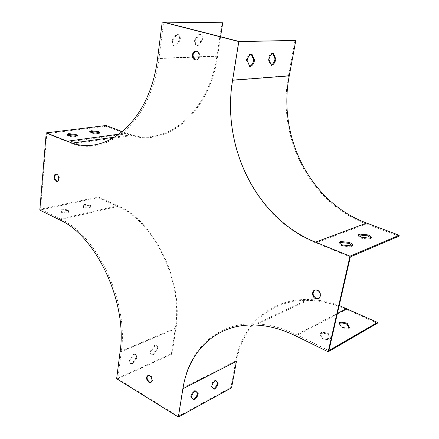 <?xml version="1.0" encoding="UTF-8"?>
<svg xmlns="http://www.w3.org/2000/svg" width="439" height="439" viewBox="0 0 439 439"><rect width="100%" height="100%" fill="white"/><g stroke="black" fill="none" stroke-linecap="round" stroke-linejoin="round"><path stroke-width="0.33" stroke-dasharray="2.19 1.65" d="M339.199 305.533C328.487 301.659 318.061 299.645 307.926 299.491C269.738 298.794 242.059 325.255 235.814 360.935L230.925 387.439L178.267 416.326L182.816 388.065C188.6 349.987 216.46 322.133 256.041 323.834C269.08 324.355 282.551 327.971 296.473 334.694L328.899 350.591M178.267 416.326L117.806 378.813L121.29 351.666C128.896 302.284 97.112 235.03 60.341 218.957L40.487 209.222L46.808 133.593L72.841 143.877C108.954 156.289 151.4 120.72 158.929 58.546L163.604 22.142M350.317 256.93L315.866 242.932C256.151 218.913 221.119 147.147 232.412 79.986L238.629 41.343M195.904 51.116L197.561 51.412C201.062 53.026 199.877 60.522 196.228 59.978M147.976 375.34L148.903 375.01C151.982 374.654 154.094 381.645 151.082 382.226M56.055 174.206L57.026 174.14C59.896 174.662 60.269 181.526 57.421 181.247M314.741 290.184L316.777 289.789L317.891 290.108C321.595 293.115 321.886 295.924 318.769 298.52M377.304 323.28L346.492 309.413C333.256 303.547 320.366 300.528 307.827 300.364C270.051 299.744 242.663 325.947 236.462 361.286M230.925 387.439L231.562 387.796M117.806 378.813L171.984 354.097L171.413 353.774L116.637 378.725M157.036 348.264L152.992 354.103L151.85 354.322C150.615 354.13 150.1 353.093 150.297 351.222L154.374 345.35L155.472 345.142C156.723 345.334 157.244 346.376 157.036 348.264L157.612 348.593L153.568 354.438L152.426 354.657C151.197 354.465 150.681 353.428 150.879 351.557L154.956 345.68L156.054 345.471C157.299 345.663 157.821 346.706 157.612 348.593M136.441 357.302L132.221 363.333L130.954 363.569C129.681 363.36 129.132 362.318 129.313 360.43L133.56 354.366L134.778 354.141C136.074 354.35 136.628 355.403 136.441 357.302L137.023 357.648L132.803 363.679L131.535 363.92C130.262 363.711 129.714 362.663 129.895 360.781L134.147 354.712L135.366 354.487C136.661 354.69 137.215 355.744 137.023 357.648M171.413 353.774L175.309 328.279C183.54 282.315 153.661 220.888 117.685 206.456L98.084 197.638L39.801 210.1M83.75 205.095L90.505 205.842L90.176 208.179L83.372 207.427L83.827 204.376L90.577 205.123L90.253 207.455L83.443 206.703L83.827 204.376M61.751 209.924L68.714 210.687L68.199 213.124L61.18 212.361L61.822 209.183L68.786 209.946L68.27 212.383L61.251 211.614L61.822 209.183M105.953 125.516L105.87 126.262L46.808 133.593M171.984 354.097L175.891 328.591C184.204 282.239 154.051 220.263 117.773 205.743L98.16 196.935L40.487 209.222M98.16 196.935L98.084 197.638M122.459 131.695L131.48 134.806C166.864 145.962 208.717 112.746 216.91 56.033L222.019 22.598M199.202 33.979C201.303 34.374 202.209 36.272 201.918 39.686L197.402 45.475C195.289 45.129 194.367 43.236 194.642 39.795L199.202 33.979L199.899 34.16C202 34.549 202.906 36.453 202.609 39.872L198.093 45.661C195.981 45.316 195.064 43.423 195.339 39.976L199.899 34.16M176.643 34.116C178.892 34.522 179.886 36.486 179.622 40.015L174.892 45.991C172.631 45.64 171.622 43.68 171.863 40.125L176.643 34.116L177.345 34.302C179.595 34.708 180.588 36.673 180.325 40.201L175.589 46.183C173.328 45.832 172.324 43.873 172.565 40.317L177.345 34.302M348.884 327.812L349.219 328.454C347.035 329.299 344.286 329.036 340.96 327.67L338.875 323.532L339.402 323.318M328.345 334.606L330.391 338.996C328.07 339.901 325.211 339.632 321.814 338.195L319.85 333.805C322.166 332.927 324.992 333.19 328.345 334.606L328.542 333.722L330.594 338.107C328.273 339.007 325.409 338.738 322.012 337.3L320.047 332.921C322.363 332.043 325.195 332.312 328.542 333.722M68.786 209.946L68.714 210.687M61.251 211.614L61.18 212.361M68.27 212.383L68.199 213.124M90.577 205.123L90.505 205.842M83.443 206.703L83.372 207.427M90.253 207.455L90.176 208.179M134.147 354.712L133.56 354.366M129.895 360.781L129.313 360.43M132.803 363.679L132.221 363.333M154.956 345.68L154.374 345.35M150.879 351.557L150.297 351.222M153.568 354.438L152.992 354.103M105.87 126.262L131.535 135.607C167.16 146.796 209.315 113.361 217.59 56.219L220.576 36.722M89.935 131.892L89.666 132.205L90.999 133.313L98.166 134.147L99.653 133.472L99.466 133.017M67.233 134.85L66.975 135.168L68.264 136.282L75.667 137.138L77.297 136.397L77.116 135.931M358.729 235.216L358.46 235.595C358.317 236.456 359.387 237.356 361.687 238.295L370.39 239.189L371.065 238.575L371.015 238.015M339.506 242.783L339.248 243.173C339.089 244.079 340.154 245.022 342.453 245.988L351.513 246.905L352.276 246.208L352.237 245.626M294.997 40.333L288.478 75.656C276.592 137.198 309.627 202.994 366.367 223.945L398.974 236.177M272.756 53.344L272.213 53.059C270.226 53.838 268.86 55.907 268.125 59.26L270.611 65.153L271.242 64.999M251.223 54.167L250.614 53.893C248.501 54.716 247.086 56.85 246.35 60.302L249.111 66.399L249.747 66.251M215.483 380.366L215.039 379.878C213.03 381.222 211.691 383.302 211.022 386.117L213.771 388.74M195.295 390.968L194.812 390.48C192.683 391.895 191.289 394.046 190.619 396.938L193.566 399.583M180.325 40.201L179.622 40.015M172.565 40.317L171.863 40.125M175.589 46.183L174.892 45.991M202.609 39.872L201.918 39.686M195.339 39.976L194.642 39.795M198.093 45.661L197.402 45.475M351.513 246.905L351.732 245.933M342.453 245.988L342.672 245.017M370.39 239.189L370.615 238.251M361.687 238.295L361.906 237.356M194.812 390.48L195.47 390.869M190.619 396.938L191.278 397.333M193.401 399.677L194.054 400.066M215.039 379.878L215.692 380.245M211.022 386.117L211.669 386.49M213.579 388.855L214.221 389.228M68.264 136.282L68.336 135.492M75.667 137.138L75.744 136.348M90.999 133.313L91.076 132.54M98.166 134.147L98.248 133.374M246.35 60.302L247.157 60.522M249.111 66.399L249.912 66.618M251.064 53.81L251.871 54.024M268.125 59.26L268.915 59.468M270.611 65.153L271.395 65.367M272.614 52.993L273.404 53.201M322.012 337.3L321.814 338.195M320.047 332.921L319.85 333.805M330.594 338.107L330.391 338.996M341.163 326.803L340.96 327.67M339.073 322.67L338.875 323.532M349.422 327.593L349.219 328.454M346.492 309.413L295.727 335.879M175.309 328.279L120.105 351.568M117.685 206.456L59.649 219.857M126.361 133.154L119.386 134.109M216.91 56.033L157.585 58.371M117.773 205.743L60.341 218.957M175.891 328.591L121.29 351.666M217.59 56.219L198.944 56.96M193.27 57.185L158.929 58.546M126.273 133.911L67.496 142M366.367 223.945L315.866 242.932M288.478 75.656L232.412 79.986M235.814 360.935L182.816 388.065M337.399 313.413L296.473 334.694M307.827 300.364L255.377 325.047M131.48 134.806L114.947 137.116M148.903 375.01L148.316 375.29M57.026 174.14L56.39 174.25M197.561 51.412L196.924 51.434M316.777 289.789L316.223 290.042M135.366 354.487L134.778 354.141M131.535 363.92L130.954 363.569M156.054 345.471L155.472 345.142M152.426 354.657L151.85 354.322M131.535 135.607L72.841 143.877M307.926 299.491L256.041 323.834M352.276 246.208L352.495 245.236M339.248 243.173L339.44 242.328M371.065 238.575L371.29 237.636M358.46 235.595L358.652 234.766M66.975 135.168L67.041 134.477M77.297 136.397L77.374 135.607M89.666 132.205L89.737 131.524M99.653 133.472L99.735 132.704M249.495 66.327L249.824 66.421M250.614 53.893L251.421 54.101M270.945 65.098L271.324 65.197M272.213 53.059L273.009 53.267"/><path stroke-width="0.66" d="M238.827 41.562L295.787 40.525L238.629 41.343L163.604 22.142L222.71 22.768L162.243 21.95L157.585 58.371C150.143 120.127 107.999 155.488 72.128 143.103L46.232 132.874L39.801 210.1L59.649 219.857C96.114 235.853 127.623 302.564 120.105 351.568L116.637 378.725L178.344 417.05L182.904 388.756C188.638 351.013 216.213 323.428 255.377 325.047C268.383 325.54 281.833 329.151 295.727 335.879L328.152 351.815L350.004 256.162L315.515 242.163C256.195 218.348 221.36 147.005 232.593 80.266L238.827 41.562L162.243 21.95M295.787 40.525L289.246 75.865C277.421 136.963 310.247 202.297 366.576 223.05L399.199 235.26L398.974 236.177L350.317 256.93L328.899 350.591L377.518 322.435L339.199 305.533M196.228 59.978L195.207 59.682C192.156 56.28 192.386 53.426 195.904 51.116M151.082 382.226L149.342 381.886C146.917 379.647 146.461 377.469 147.976 375.34M57.421 181.247L56.735 181.082C54.271 178.7 54.046 176.407 56.055 174.206M318.769 298.52L316.102 298.355C312.639 295.699 312.184 292.978 314.741 290.184M196.348 51.198L196.924 51.434C201.007 53.377 198.527 61.992 194.57 59.709C190.795 58.019 192.463 49.909 196.348 51.198M148.755 382.166C145.924 379.115 145.781 376.821 148.316 375.29C151.614 374.933 153.54 382.528 150.165 382.561L148.755 382.166M56.104 181.197C53.24 180.089 53.509 173.367 56.39 174.25C59.468 174.837 59.523 182.223 56.455 181.318L56.104 181.197M317.342 290.36C321.661 292.045 321.134 299.65 316.766 298.954C311.657 298.624 311.07 289.197 316.223 290.042L317.342 290.36M218.205 383.017L215.692 380.245C213.678 381.59 212.339 383.675 211.669 386.49L214.221 389.228C216.218 387.873 217.541 385.804 218.205 383.017L215.483 380.366M198.214 393.646L195.47 390.869C193.341 392.285 191.947 394.436 191.278 397.333L194.054 400.066C196.167 398.645 197.55 396.499 198.214 393.646L195.295 390.968M182.904 388.756L236.462 361.286L231.562 387.796L178.344 417.05M122.459 131.695L105.953 125.516L46.232 132.874M98.38 131.59L91.263 130.756L89.743 131.437L91.076 132.54L98.248 133.374L99.735 132.704L98.38 131.59L98.298 132.358L91.18 131.524L89.935 131.892M76.062 134.488L68.714 133.637L67.046 134.378L68.336 135.492L75.744 136.348L77.374 135.607L76.062 134.488L75.985 135.272L68.638 134.422L67.233 134.85M275.84 59.133L273.404 53.201L273.009 53.267C271.022 54.046 269.656 56.115 268.915 59.468L271.395 65.367L271.736 65.307C273.727 64.538 275.094 62.481 275.84 59.133L275.055 58.925L272.756 53.344M254.576 60.159L251.871 54.024L251.421 54.101C249.314 54.93 247.892 57.07 247.157 60.522L249.912 66.618L250.296 66.547C252.409 65.74 253.835 63.611 254.576 60.159L253.775 59.945L251.223 54.167M370.615 238.251L371.29 237.636C371.427 236.758 370.335 235.853 368.014 234.92L359.387 234.025L358.679 234.662C358.531 235.518 359.607 236.418 361.906 237.356L370.615 238.251M351.732 245.933L352.495 245.236C352.654 244.314 351.568 243.365 349.241 242.399L340.269 241.488L339.468 242.207C339.303 243.113 340.373 244.051 342.672 245.017L351.732 245.933M399.199 235.26L350.004 256.162M377.518 322.435L377.304 323.28L328.152 351.815M339.402 323.318C341.63 322.775 344.181 323.109 347.057 324.317L348.884 327.812M220.576 36.722L222.71 22.768M99.466 133.017L98.298 132.358M77.116 135.931L75.985 135.272M371.015 238.015L367.794 235.853L359.173 234.958L358.729 235.216M352.237 245.626L349.021 243.365L340.055 242.449L339.506 242.783M271.242 64.999C273.107 64.072 274.375 62.047 275.055 58.925M249.747 66.251C251.75 65.307 253.094 63.205 253.775 59.945M213.771 388.74C215.681 387.33 216.943 385.299 217.557 382.654M193.566 399.583C195.607 398.113 196.935 396.005 197.555 393.262M339.073 322.67C341.251 321.858 343.978 322.122 347.254 323.461L349.422 327.593C347.238 328.432 344.489 328.169 341.163 326.803L339.073 322.67M349.021 243.365L349.241 242.399M340.055 242.449L340.269 241.488M367.794 235.853L368.014 234.92M359.173 234.958L359.387 234.025M68.638 134.422L68.714 133.637M91.18 131.524L91.263 130.756M347.254 323.461L347.057 324.317M119.386 134.109L66.931 141.276M289.246 75.865L232.593 80.266M366.576 223.05L315.515 242.163M198.944 56.96L193.27 57.185M346.684 308.584L337.399 313.413M114.947 137.116L72.128 143.103M150.747 382.276L150.165 382.561M57.086 181.203L56.455 181.318M195.207 59.682L194.57 59.709M317.315 298.69L316.766 298.954M249.824 66.421L250.296 66.547M271.324 65.197L271.736 65.307"/></g></svg>
